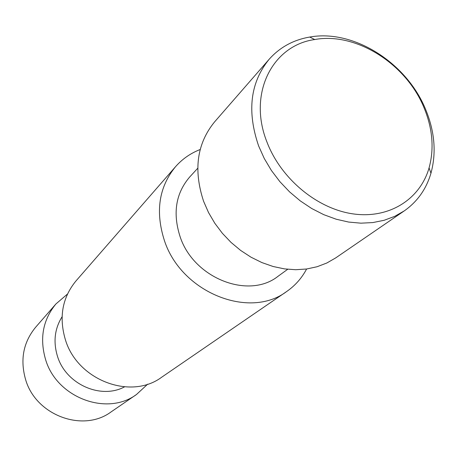 <?xml version="1.0" encoding="UTF-8"?>
<svg xmlns="http://www.w3.org/2000/svg" width="457" height="457" viewBox="0 0 457 457"><rect width="100%" height="100%" fill="white"/><g stroke="black" fill="none" stroke-linecap="round" stroke-linejoin="round"><path stroke-width="0.69" d="M266.997 142.138C281.004 178.916 317.461 209.015 353.392 213.933C389.375 218.96 420.103 199.166 429.066 167.936C434.276 148.879 432.682 129.028 424.296 108.389C406.679 64.146 356.306 31.847 314.736 39.536C272.298 45.346 247.568 93.771 266.997 142.138M425.873 110.028C434.761 131.89 436.458 152.946 430.962 173.197C426.29 189.089 417.378 201.663 404.228 210.917L394.688 216.361L384.166 220.28L372.849 222.57L360.927 223.176L348.622 222.056L336.169 219.211L323.796 214.681L311.748 208.535L300.266 200.886L289.578 191.877L279.895 181.675L271.412 170.49L264.289 158.533L258.668 146.051C246.769 111.365 250.27 82.426 269.173 59.25C279.89 47.254 293.405 39.856 309.732 37.051C353.907 28.962 407.193 63.163 425.873 110.028M67.482 294.045L55.914 303.968L35.629 327.246C23.25 342.35 19.931 359.87 25.672 379.818C36.097 415.596 83.203 432.716 111.04 411.94L136.506 394.477L147.702 384.137M55.914 303.968C42.855 319.906 39.433 338.511 45.649 359.773C56.948 397.933 107.166 416.43 136.506 394.477M62.061 316.787C54.617 328.806 53.109 342.019 57.525 356.437C65.934 384.177 100.717 399.681 124.481 386.89M200.206 149.502C190.563 153.244 182.332 158.985 175.505 166.731L75.965 280.958C62.255 297.701 58.747 317.352 65.442 339.911C77.627 380.413 130.902 400.298 161.681 377.219L286.636 291.537C295.125 285.654 301.78 278.142 306.607 269.002M175.505 166.731C158.87 187.084 155.174 211.711 164.423 240.605C181.315 292.583 249.482 319.74 286.636 291.537M197.732 168.256L189.712 176.985C175.751 193.3 172.552 213.219 180.121 236.743C193.762 278.382 248.745 299.718 278.096 276.245L287.693 269.287M269.173 59.25L214.579 121.899C196.938 143.504 193.277 169.97 203.599 201.297L208.529 212.551L214.83 223.29L222.382 233.31L231.042 242.416L240.645 250.425L250.996 257.188L261.89 262.575L273.12 266.5L284.465 268.893L295.708 269.721L306.641 268.996L317.072 266.739L326.806 263.015L335.684 257.914L404.228 210.917M429.066 167.936L430.962 173.197M314.736 39.536L309.732 37.051"/></g></svg>

